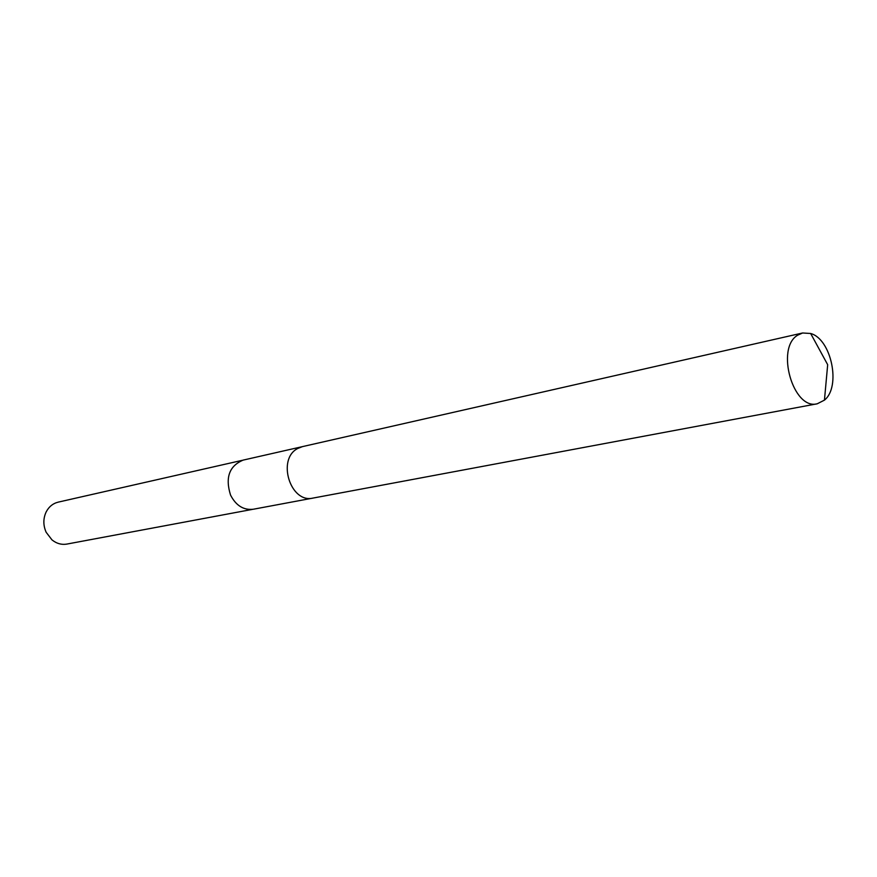 <?xml version="1.0" encoding="UTF-8"?>
<svg xmlns="http://www.w3.org/2000/svg" width="877" height="877" viewBox="0 0 877 877"><rect width="100%" height="100%" fill="white"/><g stroke="black" fill="none" stroke-linecap="round" stroke-linejoin="round"><path stroke-width="1.32" d="M301.995 446.733L243.181 460.096C229.27 465.895 225.06 477.57 230.552 495.099C236.001 505.634 243.598 510.348 253.354 509.23L312.64 498.147M242.304 460.315L58.244 502.126C52.938 503.442 48.915 506.709 46.174 511.916C43.105 518.526 43.094 525.312 46.152 532.273L51.962 539.87C56.545 543.565 61.533 544.968 66.926 544.069L252.455 509.373M797.653 335.189C775.334 348.202 793.214 410.414 817.265 403.782L824.446 400.131C841.262 386.757 831.396 339.081 810.655 333.49L802.608 332.986L797.653 335.189M802.608 332.986L302.477 446.612L297.763 448.465C276.518 459.055 290.44 503.815 313.122 498.059L817.265 403.782M824.446 400.131L827.68 364.711L810.655 333.49"/></g></svg>
